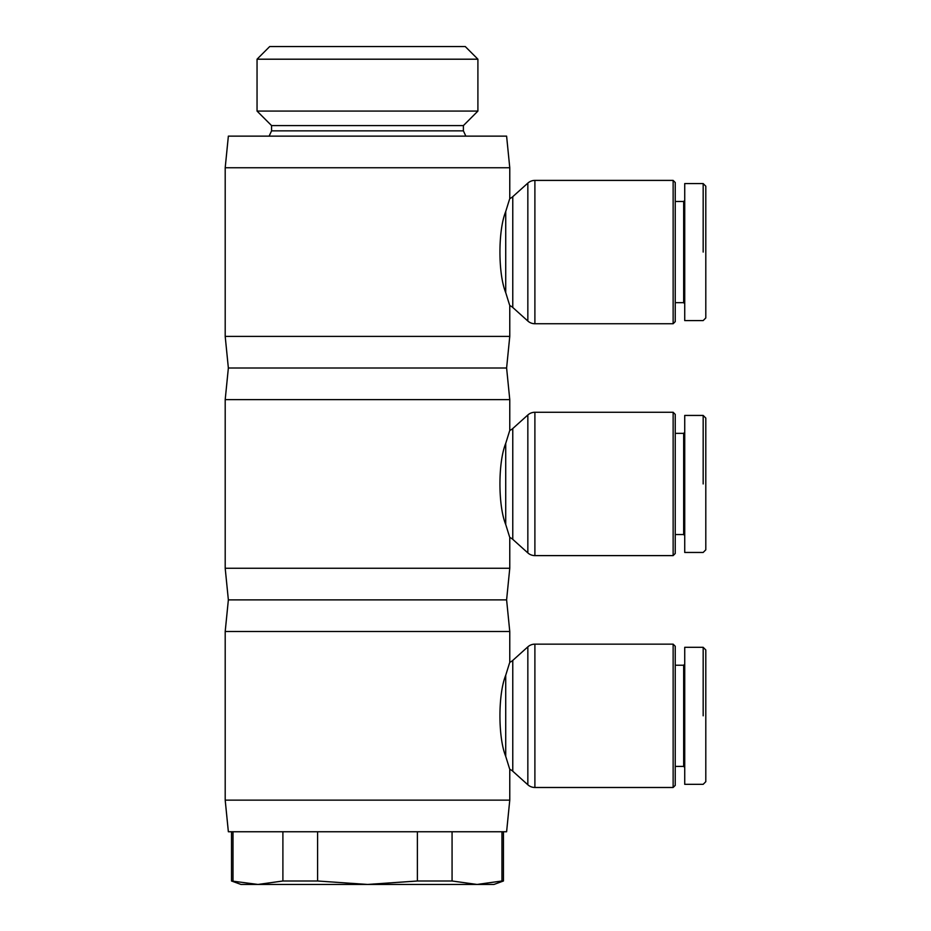 <?xml version="1.0" encoding="UTF-8"?>
<svg xmlns="http://www.w3.org/2000/svg" width="931" height="931" viewBox="0 0 931 931"><rect width="100%" height="100%" fill="white"/><g stroke="black" fill="none" stroke-linecap="round" stroke-linejoin="round"><path stroke-width="1.4" d="M673.136 323.744L534.894 323.744L534.894 180.405L673.136 180.405L673.136 323.744L675.243 321.637L675.243 182.511L673.136 180.405M534.894 180.405A10.544 10.544 0 0 0 527.842 183.104L527.842 321.032A10.544 10.544 0 0 0 534.894 323.744M527.842 321.032L512.772 307.474A10.544 10.544 0 0 0 509.769 305.577L509.769 336.394L506.604 368.013L228.363 368.013L225.197 336.394L225.197 167.755L228.363 136.135L506.604 136.135L509.769 167.755L225.197 167.755M509.769 167.755L509.769 198.571A10.544 10.544 0 0 0 512.772 196.674L527.842 183.104M509.525 199.292L505.719 211.546C498.015 230.399 498.015 273.749 505.719 292.602L509.525 304.844M509.769 336.394L225.197 336.394M684.727 200.433L683.668 201.48L675.243 201.48M675.243 302.668L683.668 302.668L684.727 303.715M683.668 201.48L683.668 302.668M703.173 252.068L703.173 183.57L705.803 186.2L705.803 317.948L703.173 320.578L684.727 320.578L684.727 183.57L703.173 183.57M673.136 787.486L534.894 787.486L534.894 644.147L673.136 644.147L673.136 787.486L675.243 785.38L675.243 646.254L673.136 644.147M534.894 644.147A10.544 10.544 0 0 0 527.842 646.847L527.842 784.775A10.544 10.544 0 0 0 534.894 787.486M527.842 784.775L512.772 771.217A10.544 10.544 0 0 0 509.769 769.32L509.769 800.136L506.604 831.755L228.363 831.755L225.197 800.136L225.197 631.497L228.363 599.878L225.197 568.259L225.197 399.632L228.363 368.013M534.894 412.27L673.136 412.27L673.136 555.609L534.894 555.609L534.894 412.27A10.544 10.544 0 0 0 527.842 414.982L527.842 552.909L512.772 539.352A10.544 10.544 0 0 0 509.769 537.455L509.769 568.259L506.604 599.878L509.769 631.497L509.769 662.313A10.544 10.544 0 0 0 512.772 660.416L527.842 646.847M509.525 663.035L505.719 675.289C498.015 694.142 498.015 737.492 505.719 756.344L509.525 768.599M509.769 800.136L225.197 800.136M506.604 599.878L228.363 599.878M509.769 631.497L225.197 631.497M684.727 664.175L683.668 665.223L675.243 665.223M675.243 766.411L683.668 766.411L684.727 767.458M683.668 665.223L683.668 766.411M703.173 715.811L703.173 647.313L705.803 649.943L705.803 781.691L703.173 784.321L684.727 784.321L684.727 647.313L703.173 647.313M527.842 552.909A10.544 10.544 0 0 0 534.894 555.609M506.604 368.013L509.769 399.632L509.769 430.436A10.544 10.544 0 0 0 512.772 428.539L527.842 414.982M509.525 431.169L505.719 443.412C498.015 462.265 498.015 505.614 505.719 524.467L509.525 536.721M509.769 568.259L225.197 568.259M509.769 399.632L225.197 399.632M684.727 432.298L683.668 433.357L675.243 433.357M675.243 534.534L683.668 534.534L684.727 535.593M683.668 433.357L683.668 534.534M703.173 483.945L703.173 415.435L705.803 418.077L705.803 549.814L703.173 552.455L684.727 552.455L684.727 415.435L703.173 415.435M673.136 412.27L675.243 414.388L675.243 553.503L673.136 555.609M465.849 136.135L463.394 130.864L463.394 125.592L477.906 111.08L477.906 59.2L465.267 46.55L269.699 46.55L257.049 59.2L257.049 111.08L271.573 125.592L271.573 130.864L269.117 136.135M503.438 831.755L503.438 880.994L493.954 884.45L477.009 884.45L501.96 880.994L501.96 831.755M501.96 880.994L503.438 880.994M231.516 880.994L257.945 884.45L241.001 884.45L231.516 880.994L231.516 831.755M233.006 831.755L233.006 880.994M317.587 880.994L367.477 884.45L257.945 884.45L282.896 880.994L317.587 880.994L317.587 831.755M452.07 880.994L477.009 884.45L367.477 884.45L417.379 880.994L452.07 880.994L452.07 831.755M417.379 880.994L417.379 831.755M282.896 880.994L282.896 831.755M271.573 130.864L463.394 130.864M271.573 125.592L463.394 125.592M257.049 111.08L477.906 111.08M257.049 59.2L477.906 59.2M505.719 443.412L505.719 524.467M505.719 675.289L505.719 756.344M505.719 292.602L505.731 211.523M512.772 307.474L512.772 196.674M512.772 771.217L512.772 660.416M512.772 539.352L512.772 428.539"/></g></svg>
